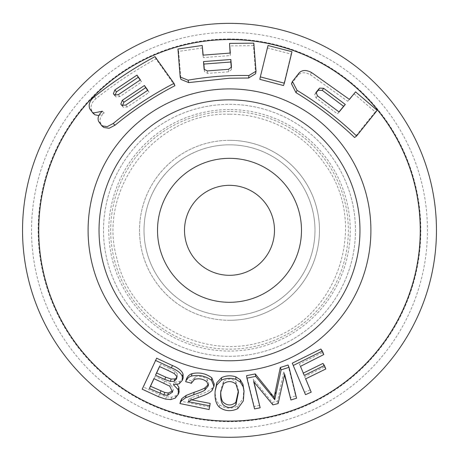 <?xml version="1.0" encoding="UTF-8"?>
<svg xmlns="http://www.w3.org/2000/svg" width="459" height="459" viewBox="0 0 459 459"><rect width="100%" height="100%" fill="white"/><g stroke="black" fill="none" stroke-linecap="round" stroke-linejoin="round"><path stroke-width="0.34" stroke-dasharray="2.29 1.72" d="M202.585 47.954L178.631 51.419L180.949 79.396M230.12 53.055L230.309 55.556L203.36 57.622L203.153 55.12M255.606 73.727L253.494 45.648L229.534 45.883M259.84 79.344L267.505 47.96L291.149 54.076L283.484 85.54M214.221 384.143L212.316 388.027C208.891 391.263 204.812 392.847 198.546 395.101L191.506 397.695L188.81 399.244L191.644 399.869M210.182 403.404L209.396 407.064L180.599 401.137L180.72 400.615M208.334 384.567L208.702 383.271L207.233 379.329C203.595 376.449 199.55 375.657 195.098 376.965L191.787 380.993L186.383 379.266M243.804 388.589L243.167 398.378L237.567 406.198C231.003 409.216 224.996 408.734 219.551 404.746C216.637 401.964 215.191 397.62 215.208 391.722L215.334 388.79M179.067 392.129L175.969 395.727L171.666 397.201L166.416 396.771L159.416 394.39L143.397 386.994L156.657 358.209M183.193 377.82L179.876 381.463L174.265 382.341L176.967 384.516M288.04 365.025L295.625 395.905L290.077 397.614M284.471 374.865L283.725 371.836L277.477 401.143L272.279 402.463L253.27 379.145L253.976 381.997M259.731 405.32L254.206 406.433L246.621 375.64M320.835 349.041L322.275 352.558L299.325 364.13L303.296 373.11M322.952 363.43L324.381 366.907L304.535 376.638L310.072 389.926L304.46 392.388M174.896 85.718L155.968 58.913C134.889 70.393 114.934 83.601 96.109 98.536C91.513 102.409 90.056 106.408 91.731 110.527L94.841 114.756M98.851 115.57L104.21 112.948C100.395 116.225 99.178 119.598 100.561 123.081L103.854 127.493M353.912 93.734L375.238 111.91L354.6 137.499M291.476 83.756L298.287 74.995C301.311 72.132 305.35 72.052 310.41 74.76L347.721 101.273L349.316 99.345M229.5 99.844A130.476 130.476 0 0 0 116.506 295.55A130.476 130.476 0 0 0 342.494 295.55A130.476 130.476 0 0 0 229.5 99.844A130.476 130.476 0 0 0 116.506 295.55A130.476 130.476 0 0 0 342.494 295.55A130.476 130.476 0 0 0 229.5 99.844A130.476 130.476 0 0 0 116.506 295.55A130.476 130.476 0 0 0 342.494 295.55A130.476 130.476 0 0 0 229.5 99.844A130.476 130.476 0 0 0 116.506 295.55A130.476 130.476 0 0 0 342.494 295.55A130.476 130.476 0 0 0 229.5 99.844M229.5 356.293A125.973 125.973 0 0 0 338.599 167.328A125.973 125.973 0 0 0 120.401 167.328A125.973 125.973 0 0 0 229.5 356.293A125.973 125.973 0 0 0 338.599 167.328A125.973 125.973 0 0 0 120.401 167.328A125.973 125.973 0 0 0 229.5 356.293M229.5 23.357A206.957 206.957 0 0 0 50.266 333.796A206.957 206.957 0 0 0 408.734 333.796A206.957 206.957 0 0 0 229.5 23.357M229.5 39.09A191.225 191.225 0 0 0 63.893 325.93A191.225 191.225 0 0 0 395.107 325.93A191.225 191.225 0 0 0 229.5 39.09M229.5 32.359A197.955 197.955 0 0 0 58.063 329.292A197.955 197.955 0 0 0 400.936 329.292A197.955 197.955 0 0 0 229.5 32.359M175.969 395.727L175.2 398.108M170.846 399.565L171.666 397.201M174.265 382.341L173.41 384.699M179.876 381.463L179.096 383.844M143.397 386.994L142.192 389.192M159.416 394.39L158.43 396.691M176.778 377.659L177.386 376.558L177.426 373.924L175.235 371.251L169.027 368.129L168.023 370.424M169.027 368.129L160.633 364.297L159.577 366.569M159.485 366.529L160.633 364.297M177.426 373.924L176.572 376.277M172.733 390.913L173.33 389.817L170.719 383.867L169.819 386.208M170.719 383.867L155.062 376.374L153.926 378.606M163.8 383.081L164.792 380.781M155.062 376.374L154.012 378.646M238.364 391.011L238.313 389.697L235.84 381.578C231.818 378.359 227.727 378.262 223.556 381.297L220.819 389.892L220.773 391.171M235.84 381.578L235.943 384.085M254.206 406.433L254.556 408.917M253.27 379.145L253.666 381.618M272.279 402.463L272.887 404.895M277.477 401.143L278.16 403.559M283.725 371.836L284.626 374.177M295.625 395.905L296.554 398.234M191.787 380.993L191.179 383.426M180.599 401.137L179.911 403.547M209.396 407.064L209.115 409.554M188.81 399.244L188.224 401.677M191.506 397.695L190.955 400.139M198.546 395.101L198.081 397.563M212.316 388.027L212.041 390.517M310.072 389.926L311.202 392.164M304.535 376.638L305.677 378.864M324.381 366.907L325.815 368.967M303.101 373.196L304.248 375.428M299.325 364.13L300.484 366.351M322.275 352.558L323.79 354.555M267.505 47.96L268.016 45.51M291.976 51.706L291.149 54.076M230.309 55.556L230.32 53.049M203.36 57.622L202.987 55.143M178.631 51.419L177.943 49.01M253.494 45.648L253.816 43.157M204.335 69.814L204.496 71.696L207.646 73.394L228.611 71.799L231.434 69.665L231.302 67.829M104.21 112.948L102.38 111.233M155.968 58.913L154.981 56.612M114.899 95.403L115.966 96.912L119.879 96.608L141.647 82.029L140.19 79.986M140.368 79.872L141.647 82.029M122.358 105.811L123.419 107.303L127.327 106.981L149.095 92.414L147.832 90.251M149.095 92.414L147.632 90.371M377.183 110.332L375.238 111.91M347.721 101.273L349.414 99.425M298.287 74.995L299.302 72.706M292.096 82.723L293.072 80.411M315.809 93.188L314.69 94.583L316.085 97.945L337.405 113.849L339 111.916M339.109 112.007L337.405 113.849M229.5 144.832A85.483 85.483 0 0 0 155.469 273.059A85.483 85.483 0 0 0 303.531 273.059A85.483 85.483 0 0 0 229.5 144.832A85.483 85.483 0 0 0 155.469 273.059A85.483 85.483 0 0 0 303.531 273.059A85.483 85.483 0 0 0 229.5 144.832A85.483 85.483 0 0 0 155.469 273.059A85.483 85.483 0 0 0 303.531 273.059A85.483 85.483 0 0 0 229.5 144.832M229.5 320.296A89.981 89.981 0 0 1 139.519 230.315A89.981 89.981 0 0 1 229.5 140.334A89.981 89.981 0 0 1 319.481 230.315A89.981 89.981 0 0 1 229.5 320.296M229.5 140.334A89.981 89.981 0 0 0 151.573 275.308A89.981 89.981 0 0 0 307.427 275.308A89.981 89.981 0 0 0 229.5 140.334M229.5 111.485A118.829 118.829 0 0 0 126.586 289.732A118.829 118.829 0 0 0 332.414 289.732A118.829 118.829 0 0 0 229.5 111.485M229.5 109.569A120.746 120.746 0 0 0 124.928 290.69A120.746 120.746 0 0 0 334.072 290.69A120.746 120.746 0 0 0 229.5 109.569M229.5 38.981A191.334 191.334 0 0 0 63.801 325.982A191.334 191.334 0 0 0 395.199 325.982A191.334 191.334 0 0 0 229.5 38.981M166.416 396.771L165.527 399.112M175.235 371.251L174.334 373.592M215.208 391.722L214.99 394.218M219.551 404.746L219.408 407.248M237.567 406.198L237.682 408.699M223.556 381.297L223.458 383.799M195.098 376.965L194.53 379.404M207.233 379.329L206.866 381.808M180.783 78.546L180.02 76.16M255.646 72.803L256.053 70.33M228.611 71.799L228.593 69.292M231.462 67.02L231.434 69.527M207.646 73.394L207.302 70.915M204.479 71.587L204.089 69.108M94.325 96.774L96.109 98.536M91.731 110.527L89.838 108.886M94.256 114.107L92.351 112.478M100.561 123.081L98.639 121.474M103.086 126.673L101.146 125.089M119.879 96.608L118.29 94.669M115.897 96.82L114.274 94.91M127.327 106.981L125.726 105.054M123.339 107.205L121.704 105.306M310.41 74.76L311.563 72.533M316.085 97.945L317.456 95.851M314.794 94.439L316.125 92.316M229.5 114.251C156.485 111.64 96.396 189.108 117.079 259.18C130.626 321.661 205.11 363.998 268.813 339.522C338.398 317.238 368.692 224.003 325.494 165.079C304.478 133.655 267.299 113.97 229.5 114.251M178.453 394.086L178.585 393.679M176.537 378.893L177.381 376.535M172.498 392.181L173.33 389.817M220.681 392.393L220.819 389.892M238.456 392.204L238.319 389.702M191.214 383.288L191.822 380.861M208.392 385.721L208.73 383.236M214.009 386.306L214.037 385.979M231.468 67.163L231.434 69.67M204.106 69.223L204.496 71.702M114.348 95.007L115.972 96.918M121.784 105.409L123.419 107.308M316.021 92.466L314.685 94.588"/><path stroke-width="0.69" d="M180.186 77.02L180.955 79.407L188.701 82.591L229.5 78.219L248.589 78.019L255.606 73.727L256.019 71.265M203.153 55.12L202.218 45.47L177.943 49.01L180.18 76.997L188.035 80.176C208.168 76.642 228.456 75.092 248.898 75.528L256.019 71.243L253.816 43.157L229.534 43.375L230.12 53.055M229.5 39.554A190.76 190.76 0 0 0 64.294 325.695A190.76 190.76 0 0 0 394.706 325.695A190.76 190.76 0 0 0 229.5 39.554M284.356 83.188L283.484 85.54L259.84 79.344L260.333 76.888L268.016 45.51L291.976 51.706L284.356 83.188L260.333 76.888M191.248 383.156L185.683 381.676L186.383 379.266C187.415 376.42 189.303 374.544 192.051 373.649C199.361 372.06 205.953 373.454 211.828 377.82L214.221 384.143M191.644 399.869L210.182 403.404L209.115 409.554L179.911 403.547L180.72 400.615M180.599 401.137L181.793 398.653L186.216 395.388L194.197 392.279C199.958 390.334 203.63 388.796 205.207 387.666L208.334 384.567M242.943 384.275L244.027 391.085L243.368 400.879L237.682 408.699C231.026 411.723 224.933 411.241 219.408 407.248C216.447 404.465 214.973 400.122 214.99 394.218L215.11 391.292L216.602 385.233L221.445 380.127C226.058 378.05 230.877 377.786 235.897 379.329L240.384 382.175L243.161 386.771L242.943 384.275L240.206 379.673L240.384 382.175M215.11 391.292L216.809 382.737L221.577 377.625C226.115 375.542 230.854 375.278 235.788 376.828L240.206 379.673M176.967 384.516L178.912 387.276L178.144 389.662L178.476 394.063L175.2 398.108L170.846 399.565L165.527 399.112L158.43 396.691L142.192 389.192L156.657 358.209L172.412 365.525C178.396 368.009 181.942 370.861 183.038 374.091L183.193 377.82M178.912 387.276L179.067 392.129M253.976 381.997L260.161 407.787L254.556 408.917L246.913 378.124L246.621 375.64L255.267 373.93L274.115 397.31L280.288 367.487L281.16 369.839L289.038 367.326L296.554 398.234L290.931 399.973L284.471 374.865M280.288 367.487L288.04 365.025L289.038 367.326M292.28 363.172L320.835 349.041L322.361 351.026L323.79 354.555L300.484 366.351L304.248 375.428L324.393 365.484L325.815 368.967L305.677 378.864L311.202 392.164L305.516 394.665L292.28 363.172L305.516 394.665M303.101 373.196L322.952 363.43L324.393 365.484M103.854 127.493L109.099 128.273L115.037 125.192C133.621 109.942 153.576 96.78 174.896 85.718L174.013 83.372L154.981 56.612C133.598 68.225 113.379 81.61 94.325 96.774C89.677 100.705 88.18 104.738 89.838 108.886L92.919 113.092L102.38 111.233C98.513 114.561 97.268 117.974 98.639 121.474L101.904 125.886L107.234 126.65L113.189 123.5C132.043 107.951 152.319 94.577 174.013 83.372M92.936 113.126L94.841 114.756L98.851 115.57M349.316 99.345L355.599 91.88L377.183 110.332L356.614 136.002L354.6 137.499C336.619 120.442 317.071 105.478 295.963 92.62L291.476 83.756M229.5 99.844A130.476 130.476 0 0 0 116.506 295.55A130.476 130.476 0 0 0 342.494 295.55A130.476 130.476 0 0 0 229.5 99.844M229.5 23.357A206.957 206.957 0 0 0 50.266 333.796A206.957 206.957 0 0 0 408.734 333.796A206.957 206.957 0 0 0 229.5 23.357M229.5 158.332A71.983 71.983 0 0 0 167.156 266.306A71.983 71.983 0 0 0 291.844 266.306A71.983 71.983 0 0 0 229.5 158.332M229.5 185.327A44.993 44.993 0 0 0 190.537 252.811A44.993 44.993 0 0 0 268.463 252.811A44.993 44.993 0 0 0 229.5 185.327M183.038 374.091L182.263 376.478L182.441 380.213L179.096 383.844L173.41 384.699L178.144 389.662M155.417 360.384L171.436 367.837C177.524 370.356 181.139 373.236 182.263 376.478M168.023 370.424L159.485 366.529L155.481 375.227L164.724 379.427L170.266 381.377L174.168 381.286L176.543 378.922L176.572 376.277L174.334 373.592L168.023 370.424M159.577 366.569L156.622 372.995L165.722 377.132L171.178 379.048L175.034 378.933L174.168 381.286M175.034 378.933L176.778 377.659M171.178 379.048L170.266 381.377M165.722 377.132L164.724 379.427M156.622 372.995L155.481 375.227M169.819 386.208L153.926 378.606L149.37 388.498L163.892 394.803L167.489 395.365L172.498 392.181L169.819 386.208M154.012 378.646L150.506 386.26L164.815 392.474L168.373 393.019L167.489 395.365M168.373 393.019L172.733 390.913M164.815 392.474L163.892 394.803M160.983 390.993L160.002 393.3M150.506 386.26L149.37 388.498M235.788 376.828L235.897 379.329M223.458 383.799L220.681 392.393L220.63 394.413C220.624 399.634 221.502 403.134 223.275 404.901C227.492 408.338 231.709 408.315 235.932 404.821L238.456 392.204L235.943 384.085C231.858 380.867 227.698 380.769 223.458 383.799M220.773 391.171L220.768 391.911C220.756 397.133 221.622 400.627 223.361 402.394C227.521 405.831 231.675 405.808 235.84 402.314L238.364 391.011M243.161 386.771L244.027 391.085M275.199 391.797L275.882 394.212L281.16 369.839M274.115 397.31L274.757 399.732L275.882 394.212M270.913 393.288L271.533 395.715L274.757 399.732M255.267 373.93L255.715 376.391L271.533 395.715M246.913 378.124L255.715 376.391M290.931 399.973L284.626 374.177L278.16 403.559L272.887 404.895L253.666 381.618L260.161 407.787M185.683 381.676C186.721 378.83 188.632 376.959 191.414 376.07C198.839 374.515 205.546 375.927 211.53 380.31L214.014 386.294L212.041 390.517C208.575 393.747 204.439 395.325 198.081 397.563L190.955 400.139L188.224 401.677L209.906 405.894M186.216 395.388L185.579 397.815L193.664 394.729C199.499 392.795 203.222 391.269 204.829 390.139L208.363 385.749L206.866 381.808C203.153 378.916 199.045 378.113 194.53 379.404L191.179 383.426M181.793 398.653L181.11 401.063L185.579 397.815M179.911 403.547L181.11 401.063M293.347 365.439L322.361 351.026M229.534 43.375L230.32 53.049L202.987 55.143L202.218 45.47M228.593 69.292L231.468 67.157L230.848 59.498L203.498 61.586L204.106 69.223L207.302 70.915L228.593 69.292M231.302 67.829L230.825 62.005L203.876 64.065L203.498 61.586M203.876 64.065L204.335 69.814M230.825 62.005L230.848 59.498M118.29 94.669L140.368 79.872L136.954 75.121L114.888 89.918L113.39 93.682L114.343 95.002L118.29 94.669M140.19 79.986L138.239 77.278L116.471 91.857L114.899 95.403M138.239 77.278L136.954 75.121M144.413 85.5L122.323 100.297L120.82 104.073L121.704 105.306L125.726 105.054L147.832 90.251L144.413 85.5L145.687 87.663L123.919 102.231L122.358 105.811M147.632 90.371L145.687 87.663M356.614 136.002C338.386 118.623 318.535 103.407 297.053 90.366L292.452 81.45L299.302 72.706C302.343 69.848 306.434 69.791 311.563 72.533L349.414 99.425L355.599 91.88M317.456 95.851L339.109 112.007L345.294 104.457L323.658 88.294L319.573 88.117L316.125 92.316L317.456 95.851M339 111.916L343.596 106.304L322.275 90.383L318.23 90.234L315.809 93.188M343.596 106.304L345.294 104.457M229.5 88.914A141.406 141.406 0 0 0 107.039 301.018A141.406 141.406 0 0 0 351.961 301.018A141.406 141.406 0 0 0 229.5 88.914M172.412 365.525L171.436 367.837M221.577 377.625L221.445 380.127M216.809 382.737L216.602 385.233M220.63 394.413L220.768 391.911M235.84 402.314L235.932 404.821M192.051 373.649L191.414 376.07M211.53 380.31L211.828 377.82M205.207 387.666L204.829 390.139M194.197 392.279L193.664 394.729M188.701 82.591L188.035 80.176M248.589 78.019L248.898 75.528M115.037 125.192L113.189 123.5M115.014 95.587L113.39 93.682M116.471 91.857L114.888 89.918M122.455 105.972L120.82 104.073M123.919 102.231L122.323 100.297M295.963 92.62L297.053 90.366M315.947 92.609L316.125 92.316M318.23 90.234L319.573 88.117M322.275 90.383L323.658 88.294M178.453 394.086L179.199 391.693M182.435 380.241L183.187 377.849M176.537 378.893L176.652 378.572M214.009 386.306L214.255 383.816M103.866 127.516L101.921 125.927M292.435 81.478L291.454 83.79"/></g></svg>
